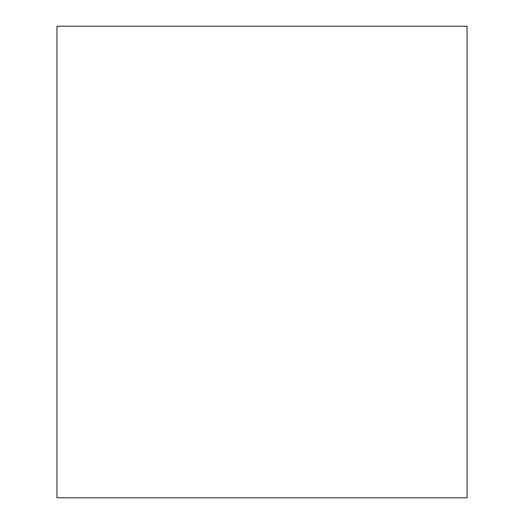<?xml version="1.0" encoding="UTF-8"?>
<svg xmlns="http://www.w3.org/2000/svg" width="524" height="524" viewBox="0 0 524 524"><rect width="100%" height="100%" fill="white"/><g stroke="black" fill="none" stroke-linecap="round" stroke-linejoin="round"><path stroke-width="0.79" d="M467.041 26.2L56.959 26.2L56.959 497.8L467.041 497.8L467.041 26.2"/></g></svg>

